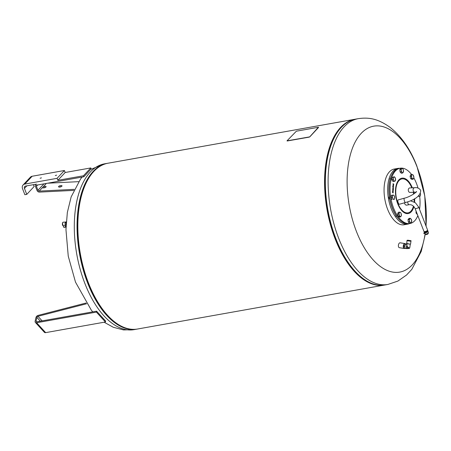 <?xml version="1.0" encoding="UTF-8"?>
<svg xmlns="http://www.w3.org/2000/svg" width="451" height="451" viewBox="0 0 451 451"><rect width="100%" height="100%" fill="white"/><g stroke="black" fill="none" stroke-linecap="round" stroke-linejoin="round"><path stroke-width="0.68" d="M416.064 212.071A1.934 0.992 -100.1 0 1 416.07 211.739M410.466 177.75A1.934 0.992 -100.1 0 1 410.325 177.209M86.598 303.754L37.963 316.309A1.122 0.75 -42.4 0 0 36.892 317.38L36.074 321.073A1.122 0.75 -42.4 0 0 36.193 321.659A1.122 0.75 -42.4 0 0 36.819 321.822L96.604 311.179L100.68 315.644A83.869 43.008 79.9 0 0 101.554 316.608L105.63 321.067L105.427 321.991L96.401 312.103L36.616 322.747A2.244 1.5 137.6 0 1 35.364 322.414A2.244 1.5 137.6 0 1 35.127 321.242L35.945 317.549A2.244 1.5 137.6 0 1 38.081 315.407L86.102 303.01M384.714 285.015A84.207 43.183 -100.1 0 1 384.325 285.083L137.594 329.01A84.207 43.183 -100.1 0 1 88.407 282.811A84.207 43.183 -100.1 0 1 108.077 163.206L354.807 119.278A84.207 43.183 -100.1 0 1 355.196 119.211M384.325 285.083A84.207 43.183 -100.1 0 1 335.138 238.889A84.207 43.183 -100.1 0 1 354.807 119.278M425.079 233.984A74.122 38.014 -100.1 0 1 412.237 264.9A74.122 38.014 -100.1 0 1 356.42 231.436A74.122 38.014 -100.1 0 1 361.212 133.355A74.122 38.014 -100.1 0 1 417.028 166.819A74.122 38.014 -100.1 0 1 425.992 225.985M397.816 168.415L394.213 169.057A28.295 14.511 79.9 0 0 389.433 171.808A28.295 14.511 79.9 0 0 386.028 204.478A28.295 14.511 79.9 0 0 404.13 224.767L407.738 224.124A28.295 14.511 -100.1 0 1 389.63 203.835A28.295 14.511 -100.1 0 1 393.041 171.166A28.295 14.511 -100.1 0 1 397.816 168.415A28.295 14.511 -100.1 0 1 399.654 168.313M409.491 223.583A28.295 14.511 -100.1 0 1 407.738 224.124M389.354 196.489A1.528 0.784 79.9 0 0 389.174 196.749A1.528 0.784 79.9 0 0 389.608 199.162A1.528 0.784 79.9 0 0 389.782 199.303A1.528 0.784 79.9 0 0 389.822 199.325M61.86 186.235A1.798 0.66 165 0 1 59.983 187.047A1.798 0.66 165 0 1 58.54 186.776A1.798 0.66 165 0 1 58.698 186.393A1.798 0.66 165 0 1 60.569 185.575A1.798 0.66 165 0 1 62.012 185.846A1.798 0.66 165 0 1 61.86 186.235M46.357 183.439L43.059 186.956A1.798 0.66 165 0 1 44.897 186.342A1.798 0.66 165 0 1 46.087 186.641A1.798 0.66 165 0 1 45.934 187.03A1.798 0.66 165 0 1 44.063 187.841A1.798 0.66 165 0 1 42.619 187.577A1.798 0.66 165 0 1 42.625 187.413L39.169 191.1L74.235 189.347M56.623 175.151L55.298 175.535L56.623 175.151M41.441 177.857L40.111 178.241L41.441 177.857M413.443 206.152A17.245 8.845 -100.1 0 1 400.725 208.678A17.245 8.845 -100.1 0 1 396.784 184.617A17.245 8.845 -100.1 0 1 409.209 183.078A17.245 8.845 -100.1 0 1 411.808 187.841M417.84 215.646A28.069 14.393 -100.1 0 1 409.976 223.499L408.933 223.685A28.069 14.393 -100.1 0 1 399.49 219.722A28.069 14.393 -100.1 0 1 390.696 177.722A28.069 14.393 -100.1 0 1 391.603 175.394A28.069 14.393 -100.1 0 1 399.09 168.415L400.133 168.229A28.069 14.393 -100.1 0 1 411.571 174.509M409.976 223.499A28.069 14.393 -100.1 0 1 393.712 208.435A28.069 14.393 -100.1 0 1 391.739 177.536A28.069 14.393 -100.1 0 1 400.133 168.229M391.603 175.394L391.417 175.794A27.618 14.161 79.9 0 0 390.527 178.083A27.618 14.161 79.9 0 0 399.186 219.406L399.49 219.722M408.194 221.148A1.934 0.992 -100.1 0 1 408.121 220.573M393.802 199.319L393.001 199.325L392.714 198.231A2.131 1.094 79.9 0 0 393.802 199.319A2.131 1.094 79.9 0 0 394.642 198.305L394.287 199.376L393.802 199.319M392.105 197.194L392.46 196.123A2.131 1.094 79.9 0 0 392.714 198.231L392.105 197.194L390.961 197.397L391.35 195.311L393.3 195.103A2.131 1.094 79.9 0 0 392.46 196.123L392.494 195.108M394.388 196.196L394.642 198.305A2.131 1.094 79.9 0 0 394.388 196.196A2.131 1.094 79.9 0 0 393.3 195.103L393.779 195.159L394.388 196.196M393.001 199.325L394.287 199.376M391.851 199.528L390.961 197.397M411.69 220.686L411.351 222.49A2.131 1.094 79.9 0 0 411.69 220.686A2.131 1.094 79.9 0 0 410.912 218.842L411.69 220.686M410.709 223.11L410.241 222.45A2.131 1.094 79.9 0 0 411.351 222.49L410.709 223.11L409.559 223.313L408.302 222.05L408.008 219.62L408.978 218.442L410.122 218.239L410.912 218.842A2.131 1.094 79.9 0 0 409.801 218.797L410.122 218.239M409.452 221.847L409.463 220.601A2.131 1.094 79.9 0 0 410.241 222.45L409.452 221.847L408.302 222.05M409.158 219.411L409.801 218.797A2.131 1.094 79.9 0 0 409.463 220.601L409.158 219.411L408.008 219.62M420.529 194.088L420.495 195.097A2.131 1.094 79.9 0 0 420.433 193.58L420.529 194.088M420.14 196.168L419.655 196.117A2.131 1.094 79.9 0 0 420.495 195.097L420.14 196.168L418.088 196.337M418.889 195.604A2.131 1.094 79.9 0 0 419.655 196.117L418.855 196.123L418.782 195.711M418.212 196.236L418.855 196.123M401.266 170.534L400.962 169.345L401.604 168.73A2.131 1.094 79.9 0 0 401.266 170.534A2.131 1.094 79.9 0 0 402.044 172.383L401.255 171.78L401.266 170.534M401.926 168.172L402.715 168.77A2.131 1.094 79.9 0 0 401.604 168.73L401.926 168.172L400.781 168.375L399.812 169.548L400.962 169.345M403.183 169.429L403.493 170.619A2.131 1.094 79.9 0 0 402.715 168.77L403.183 169.429M403.155 172.423L402.512 173.037L402.044 172.383A2.131 1.094 79.9 0 0 403.155 172.423A2.131 1.094 79.9 0 0 403.493 170.619L403.155 172.423M401.255 171.78L400.105 171.983L401.362 173.246L402.512 173.037M400.105 171.983L399.812 169.548M399.998 171.081A1.934 0.992 -100.1 0 1 399.924 170.506M393.041 183.602L393.717 184.747M393.509 184.036L393.272 184.555L393.041 183.591L393.774 184.476L393.509 184.036L393.255 184.56M393.114 183.816L393.261 184.391L393.114 183.816M393.131 183.811L393.475 184.273M393.56 184.363L393.272 184.555M393.328 189.319L392.844 189.195L393.272 190.407L392.725 190.08L392.759 189.099L393.328 189.319M393.013 189.127L392.883 189.465M392.9 189.459L393.283 189.854M392.984 189.674L392.855 190.006M392.815 188.93L393.306 189.307M392.872 190.001L393.255 190.395M392.787 188.14L393.08 187.954L393.531 189.037M392.804 188.45L393.097 187.949L393.548 189.048L392.866 188.473M393.097 188.123L393.249 188.704M392.618 192.628L392.494 191.72L392.612 192.447L392.984 191.963L393.182 192.543L392.984 192.859L392.99 192.149L392.595 192.633M392.77 192.109L393.114 192.171L393.086 192.932M392.99 192.149L392.731 192.628M392.612 191.788L392.736 192.346M392.686 186.421L393.419 187.013M392.674 186.567L393.441 187.024L392.674 186.567M392.731 191.63L392.674 191.128L393.227 191.641L392.703 191.731M393.092 191.669L392.736 191.472M392.753 191.173L392.72 191.472M392.945 185.547L393.486 186.336L392.911 186.302L393.402 186.246L392.945 185.547L393.469 186.026M393.328 186.376L392.917 186.156M393.407 186.004L393.249 186.517M393.233 190.57L392.956 191.241L392.759 190.378L392.951 191.083L393.233 190.57L392.956 191.241M393.244 190.931L392.934 191.241M392.759 190.378L392.951 191.083L393.182 190.88M392.9 191.038L392.759 190.677M392.945 184.854L393.514 185.034M393.543 184.887L393.035 184.949L393.486 185.632L392.968 184.848L393.526 184.887M393.221 184.859L393.509 185.643M393.345 187.498L393.12 187.858L392.922 186.996L393.114 187.701L393.328 187.503L393.114 187.701L392.922 186.996M393.295 187.142L393.12 187.858M393.407 187.548L393.103 187.858M393.063 187.655L392.922 187.295M413.815 177.903A28.069 14.393 -100.1 0 1 418.009 188.05M419.661 196.253A28.069 14.393 -100.1 0 1 419.537 209.337M391.987 178.934A1.934 0.992 -100.1 0 1 391.992 178.602M397.979 215.42A1.934 0.992 -100.1 0 1 397.838 214.879M413.24 192.273A17.245 8.845 -100.1 0 1 413.623 194.071M414.165 198.987A17.245 8.845 -100.1 0 1 414.119 201.918M318.586 127.402L309.798 136.856L286.999 140.853L296.375 131.19L318.389 127.272L309.775 136.8M309.211 137.059L309.798 136.856M309.234 137.121L287.197 140.983M73.744 190.39L39.44 192.109A2.244 1.798 43.2 0 1 37.005 190.429L35.454 186.443A2.244 1.798 43.2 0 1 35.714 184.572A2.244 1.798 43.2 0 1 36.582 184.115L25.572 186.071A2.244 1.798 -136.8 0 0 24.709 186.528A2.244 1.798 -136.8 0 0 24.45 188.405L26.767 194.381L24.867 194.719L22.55 188.744A4.493 3.602 43.2 0 1 23.069 184.995A4.493 3.602 43.2 0 1 24.799 184.081L57.063 178.337L57.841 180.327L83.463 175.766L90.803 167.935L91.192 168.933L88.171 172.152A83.869 43.008 79.9 0 0 86.868 173.545L83.847 176.764L36.965 185.107A1.122 0.902 -136.8 0 0 36.407 186.274L37.952 190.26A1.122 0.902 -136.8 0 0 39.169 191.1M24.799 184.081L32.145 176.251A4.493 3.602 -136.8 0 0 30.414 177.164L23.069 184.995M32.145 176.251L64.408 170.506L57.063 178.337M64.408 170.506L65.181 172.496L57.841 180.327M33.385 184.685L34.113 186.551L26.767 194.381M83.463 175.766L83.847 176.764M43.059 186.956L42.625 187.413M45.54 187.334A1.798 0.66 -15 0 0 43.437 187.898M61.466 186.534A1.798 0.66 -15 0 0 59.363 187.097M78.626 181.663L47.609 183.213M90.803 167.935L65.181 172.496M96.604 311.179L96.401 312.103M35.364 322.414L44.39 332.302A2.244 1.5 -42.4 0 0 45.641 332.635L105.427 321.991M395.73 214.986A1.528 0.784 79.9 0 0 396.288 216.39A1.528 0.784 79.9 0 0 396.824 216.604M390.493 178.196A1.528 0.784 79.9 0 0 390.064 178.579A1.528 0.784 79.9 0 0 389.985 179.932M390.03 178.664A1.347 0.693 -100.1 0 1 390.352 178.399L390.431 178.387M396.711 216.441L396.621 216.457A1.347 0.693 -100.1 0 1 396.226 216.322M374.059 284.22A84.14 43.149 -100.1 0 1 356.668 273.018L356.143 272.489A83.379 42.755 -100.1 0 1 332.703 140.825L333.013 140.148A84.14 43.149 -100.1 0 1 341.255 127.407A84.14 43.149 -100.1 0 1 345.472 123.63M412.766 174.751A2.131 1.094 79.9 0 0 411.757 175.253A2.131 1.094 79.9 0 0 411.712 177.282A2.131 1.094 79.9 0 0 412.676 178.799A2.131 1.094 79.9 0 0 413.685 178.297A2.131 1.094 79.9 0 0 413.73 176.273A2.131 1.094 79.9 0 0 412.766 174.751L413.263 175.118L413.877 177.48L413.172 179.171L411.859 178.489L411.244 176.127L411.949 174.441L412.766 174.751M411.949 174.441L410.799 174.644L410.094 176.33L410.709 178.697L412.022 179.374L413.172 179.171M410.094 176.33L411.244 176.127M410.709 178.697L411.859 178.489M417.468 214.693L416.042 212.996L416.763 212.866M416.042 212.996L416.081 211.119M400.189 216.469A2.131 1.094 79.9 0 0 401.198 215.967A2.131 1.094 79.9 0 0 401.243 213.943A2.131 1.094 79.9 0 0 400.279 212.421A2.131 1.094 79.9 0 0 399.27 212.923A2.131 1.094 79.9 0 0 399.225 214.952A2.131 1.094 79.9 0 0 400.189 216.469L399.372 216.159L398.757 213.797L399.462 212.111L400.776 212.787L401.243 213.943L401.198 215.967L400.691 216.841L400.189 216.469M400.691 216.841L399.541 217.044L398.222 216.367L397.613 214L398.312 212.314L399.462 212.111M397.613 214L398.757 213.797M398.222 216.367L399.372 216.159M393.3 178.455A2.131 1.094 79.9 0 0 393.83 180.501A2.131 1.094 79.9 0 0 394.969 181.088A2.131 1.094 79.9 0 0 395.578 179.628A2.131 1.094 79.9 0 0 395.048 177.581A2.131 1.094 79.9 0 0 393.909 176.995A2.131 1.094 79.9 0 0 393.3 178.455L393.165 177.316L394.332 176.73L395.442 178.489L395.392 180.828L394.23 181.409L393.114 179.65L393.3 178.455M394.23 181.409L393.08 181.612L391.964 179.859L392.015 177.519L394.332 176.73M392.015 177.519L393.165 177.316M391.964 179.859L393.114 179.65M404.767 248.36A2.469 1.308 -80.7 0 1 404.226 248.473L399.338 247.678A2.469 1.308 -80.7 0 1 398.391 246.032A2.469 1.308 -80.7 0 1 399.045 243.444A2.469 1.308 -80.7 0 1 400.133 242.801L405.021 243.596A2.469 1.308 -80.7 0 1 405.511 243.895M404.226 248.473A2.469 1.308 -80.7 0 1 403.279 246.832A2.469 1.308 -80.7 0 1 403.933 244.245A2.469 1.308 -80.7 0 1 405.021 243.596M404.355 244.245A2.131 1.133 99.3 0 0 403.645 245.733M406.937 244.25L406.943 245.152A2.131 1.133 99.3 0 0 406.498 247.328A2.131 1.133 99.3 0 0 407.304 248.636A2.131 1.133 99.3 0 0 407.326 248.636A2.131 1.133 99.3 0 0 407.958 248.4M405.725 248.377A2.131 1.133 -80.7 0 1 405.708 248.377A2.131 1.133 -80.7 0 1 404.93 246.105A2.131 1.133 -80.7 0 1 406.374 244.16A2.131 1.133 -80.7 0 1 406.396 244.166A2.131 1.133 -80.7 0 1 406.413 244.166L406.667 244.211M409.722 248.005L408.956 248.563L407.174 246.488L409.418 248.185L409.722 248.005L410.297 244.216L406.746 243.675L406.982 240.665L410.974 241.274L407.433 240.687M410.297 244.216L406.56 243.416M407.473 240.4L407.428 240.71L408.155 240.845L410.534 241.184L410.585 240.873M411.058 240.721L407.033 240.31L411.041 240.693M410.54 241.167L410.957 241.251M410.196 240.575L407.732 240.191L410.196 240.575M407.174 246.488L407.027 246.235A1.798 0.953 -80.7 0 0 407.642 248.349L408.956 248.563M406.943 245.152L407.027 246.235M403.572 245.992L403.887 248.14A2.548 1.353 99.3 0 0 403.949 248.225L405.077 248.411A2.548 1.353 -80.7 0 1 405.015 248.321L404.699 246.178A2.548 1.353 -80.7 0 1 404.722 246.026L405.669 244.036A2.548 1.353 -80.7 0 1 405.753 243.968L404.626 243.788A2.548 1.353 99.3 0 0 404.541 243.856L403.594 245.84A2.548 1.353 99.3 0 0 403.572 245.992L404.699 246.178M403.594 245.84L404.722 246.026M404.541 243.856L405.669 244.036M404.626 243.788L405.753 243.968M406.43 248.495L406.43 248.501A2.548 1.353 -80.7 0 1 406.345 248.569L405.077 248.411M403.887 248.14L405.015 248.321M403.589 246.111A2.131 1.133 99.3 0 0 403.825 247.695M65.412 225.833A1.967 0.592 -89.2 0 1 65.186 225.303L65.547 226.847A1.065 0.896 10.6 0 1 63.45 226.453L63.58 225.771M65.057 224.305A1.967 0.592 -89.2 0 1 65.096 223.375L65.186 225.303M65.553 222.072L65.294 222.473A1.967 0.592 -89.2 0 1 65.553 222.072L66.28 221.813M65.175 225.269A1.979 0.598 -89.2 0 1 65.057 224.361M65.096 223.318A1.979 0.598 -89.2 0 1 65.277 222.495L65.096 223.375M66.173 222.755L65.226 222.743M66.229 222.523A2.244 0.676 90.8 0 0 66.094 224.953L65.141 224.942M66.038 226.205L65.671 226.199M404.44 202.82C404.806 204.292 405.483 205.075 406.469 205.166L409.175 204.686A1.934 0.992 -100.1 0 1 408.116 203.796A1.934 0.992 -100.1 0 1 407.851 201.789M409.175 204.686C411.695 204.5 413.657 205.752 415.044 208.447L423.963 231.442A1.934 0.592 -21.2 0 0 425.468 231.464A1.934 0.592 -21.2 0 0 427.396 230.45A1.922 0.592 158.8 0 1 425.586 231.453A1.922 0.592 158.8 0 1 424.025 231.521M427.965 231.391L428.45 232.648A1.815 0.558 158.8 0 1 428.439 232.817A1.815 0.558 158.8 0 1 428.292 233.032A1.815 0.558 158.8 0 1 426.714 233.911A1.815 0.558 158.8 0 1 425.192 234.075A1.815 0.558 158.8 0 1 425.067 233.962L424.583 232.705A1.815 0.558 -21.2 0 0 425.992 232.733A1.815 0.558 -21.2 0 0 427.807 231.775A1.815 0.558 -21.2 0 0 427.965 231.391A1.815 0.558 -21.2 0 0 427.909 231.318M425.192 234.075L426.043 234.486A1.139 0.35 -21.2 0 0 427.001 234.385A1.139 0.35 -21.2 0 0 427.993 233.832A1.139 0.35 -21.2 0 0 428.084 233.697A1.139 0.35 -21.2 0 0 428.089 233.579M427.898 231.352A1.77 0.541 158.8 0 1 427.751 231.741A1.77 0.541 158.8 0 1 425.936 232.688A1.77 0.541 158.8 0 1 424.6 232.62M427.576 230.106L427.74 230.517A1.922 0.592 158.8 0 1 427.745 230.534A1.922 0.592 158.8 0 1 427.571 230.923A1.922 0.592 158.8 0 1 426.979 231.369A1.922 0.592 158.8 0 1 426.945 231.391A1.922 0.592 158.8 0 1 425.18 232.045A1.922 0.592 158.8 0 1 425.146 232.051A1.922 0.592 158.8 0 1 424.16 231.904A1.922 0.592 158.8 0 1 424.149 231.876L424.149 231.887M424.16 231.904A1.922 0.592 158.8 0 1 424.154 231.887L423.996 231.493M424.819 232.4L423.906 232.936L423.844 233.562L425.079 233.364M426.347 234.385L426.657 234.503M427.294 234.216L426.9 234.503L427.294 234.216M427.576 230.14A1.922 0.592 158.8 0 1 427.396 230.472A1.934 0.592 -21.2 0 0 427.565 230.044L418.646 207.048L415.382 202.747L410.449 200.791M427.745 230.534A1.922 0.592 158.8 0 1 427.745 230.551L427.672 231.758A1.674 0.513 158.8 0 1 426.37 232.513A1.674 0.513 158.8 0 1 424.96 232.767A1.674 0.513 158.8 0 1 424.842 232.733A1.674 0.513 158.8 0 1 424.831 232.733L424.819 232.727M424.96 232.767L424.357 232.451L424.96 232.767L426.37 232.513L427.187 231.949L426.979 231.369M427.802 231.572A1.674 0.513 158.8 0 1 427.796 231.588A1.674 0.513 158.8 0 1 427.672 231.758L427.976 231.104M427.187 231.949L427.672 231.758M425.378 232.62L425.146 232.051M424.357 232.451L424.137 231.882M404.316 198.192L398.081 199.94A2.244 0.648 74.4 0 0 397.912 200.109A2.244 0.648 74.4 0 0 398.171 202.623A2.244 0.648 74.4 0 0 399.293 204.264L405.528 202.516A2.244 0.648 -105.6 0 1 404.524 201.214A2.244 0.648 -105.6 0 1 404.147 198.361A2.244 0.648 -105.6 0 1 404.316 198.192C409.666 197.104 416.763 192.211 416.465 191.466L416.521 191.985M409.767 187.932A2.244 1.578 87.4 0 0 409.096 188.185A2.244 1.578 87.4 0 0 408.358 190.745A2.244 1.578 87.4 0 0 409.976 192.419L414.779 192.199A2.244 1.578 87.4 0 1 413.296 190.987A2.244 1.578 87.4 0 1 413.905 187.966A2.244 1.578 87.4 0 1 414.576 187.712L409.767 187.932M105.596 163.792A84.14 43.149 79.9 0 0 93.227 171.56A84.14 43.149 79.9 0 0 87.787 282.901A84.14 43.149 79.9 0 0 135.063 329.315M90.719 169.435L104.536 163.831L107.688 163.279A84.207 43.183 79.9 0 0 107.293 163.341A84.207 43.183 79.9 0 0 93.069 171.527A84.207 43.183 79.9 0 0 87.624 282.952A84.207 43.183 79.9 0 0 136.811 329.151A84.207 43.183 79.9 0 0 137.2 329.078L134.06 329.642L123.529 329.935L113.336 327.279L104.113 322.223M104.536 163.831A84.207 43.183 79.9 0 0 90.318 172.017A84.207 43.183 79.9 0 0 84.873 283.442A84.207 43.183 79.9 0 0 134.06 329.642M335.815 238.742A84.14 43.149 -100.1 0 1 333.013 140.148C338.656 127.983 346.176 120.981 355.591 119.137A84.207 43.183 -100.1 0 0 341.368 127.323A84.207 43.183 -100.1 0 0 335.922 238.748A84.207 43.183 -100.1 0 0 385.109 284.947C375.638 286.464 366.161 282.489 356.668 273.018A84.14 43.149 -100.1 0 1 335.815 238.742M425.31 234.137L421.245 251.41L411.814 269.32L406.588 275.003L397.9 281.069L387.86 284.457A84.207 43.183 -100.1 0 1 338.673 238.258A84.207 43.183 -100.1 0 1 344.119 126.832A84.207 43.183 -100.1 0 1 358.342 118.647L355.591 119.137M413.888 206.597A17.984 9.223 -100.1 0 1 400.629 209.213A17.984 9.223 -100.1 0 1 396.525 184.121A17.984 9.223 -100.1 0 1 409.48 182.514A17.984 9.223 -100.1 0 1 412.327 187.813M413.719 192.25A17.984 9.223 -100.1 0 1 414.046 193.783M414.632 198.722A17.984 9.223 -100.1 0 1 414.593 202.2M24.45 188.405L26.846 185.846M43.944 183.867L37.952 190.26M36.407 186.274L37.602 184.995M36.892 317.38L40.37 321.191M36.768 321.834L36.074 321.073M37.963 316.309L42.129 320.875M36.616 322.747L45.641 332.635M62.774 225.477A1.533 0.462 -89.2 0 1 62.497 223.087A1.533 0.462 -89.2 0 1 62.813 222.45M63.072 222.208L62.492 223.042L63.027 225.72A1.759 0.53 -89.2 0 1 62.582 224.756A1.759 0.53 -89.2 0 1 62.638 222.963A1.759 0.53 -89.2 0 1 63.072 222.208L65.575 222.039M415.044 208.447A1.934 0.592 -21.2 0 0 416.549 208.475A1.934 0.592 -21.2 0 0 418.477 207.454A1.934 0.592 -21.2 0 0 418.646 207.048M92.765 311.861L91.288 310.108L75.492 282.112L68.248 256.145L65.959 229.621L67.34 212.483L71.157 196.878L80.588 178.968L82.15 177.068M426.133 226.34L424.786 195.926L416.91 166.177C410.523 149.506 401.621 136.602 390.205 127.47C377.899 118.579 368.856 117.17 358.342 118.647M36.057 184.205L35.714 184.572M387.86 284.457L385.109 284.947M405.708 248.377L407.304 248.636M410.557 244.025L410.974 241.274M406.627 244.448L406.746 243.675M403.91 244.91L403.622 245.778M403.577 246.06L403.589 246.872M63.027 225.72L65.485 225.951M428.084 233.697L428.439 232.817M405.528 202.516C415.534 199.686 420.597 195.633 420.704 190.361C419.272 188.225 417.231 187.34 414.576 187.712M415.923 192.211L414.779 192.199"/></g></svg>

